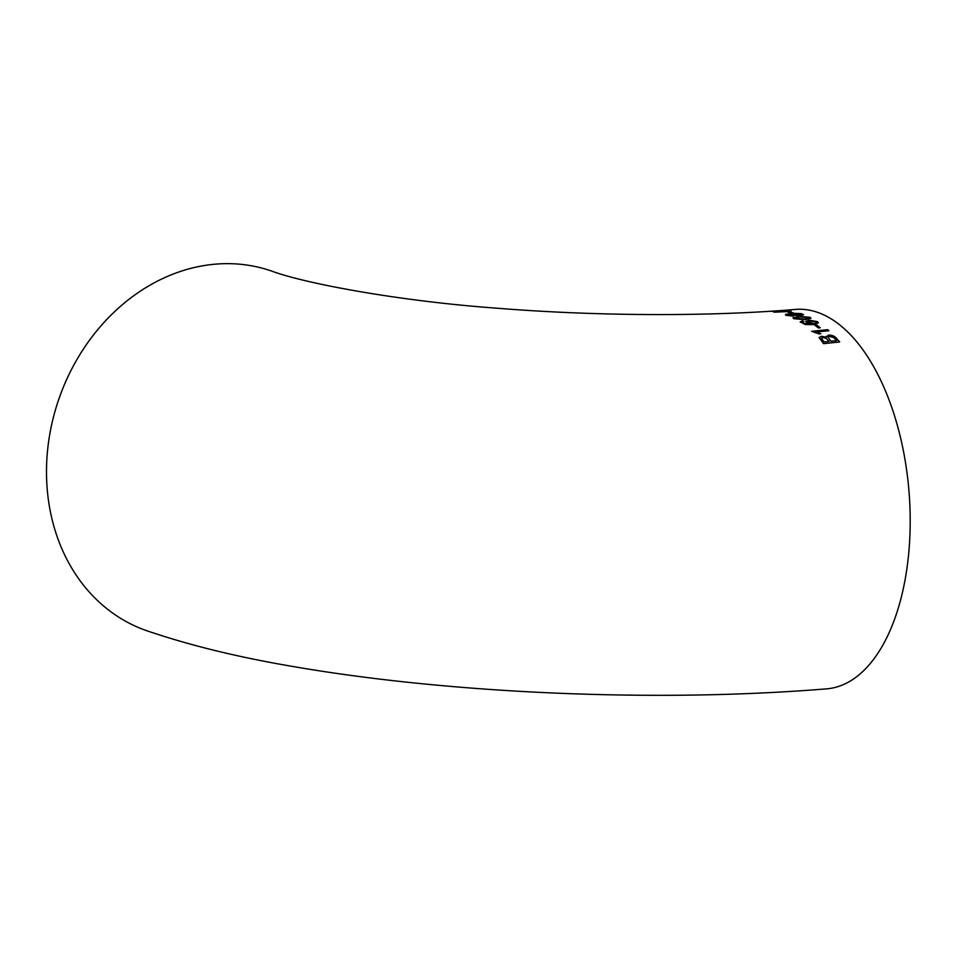 <?xml version="1.0" encoding="UTF-8"?>
<svg xmlns="http://www.w3.org/2000/svg" width="958" height="958" viewBox="0 0 958 958"><rect width="100%" height="100%" fill="white"/><g stroke="black" fill="none" stroke-linecap="round" stroke-linejoin="round"><path stroke-width="1.44" d="M792.122 313.984L787.692 314.032C785.249 314.296 784.806 314.739 786.374 315.35L793.164 316.116L794.877 315.23L800.804 315.649L803.606 314.727L801.367 313.637L794.589 313.326L792.29 314.26L787.692 314.032C785.249 314.32 784.806 314.763 786.374 315.374L785.452 314.703M817.629 312.38A190.355 98.195 -94.7 0 0 795.439 309.422C710.177 316.607 598.391 316.332 497.837 308.272C397.941 301.063 304.416 283.317 271.665 271.078A190.355 158.98 -70.8 0 0 215.682 264.133A190.355 158.98 -70.8 0 0 50.331 431.184A190.355 158.98 -70.8 0 0 146.658 630.687C189.229 645.225 237.704 657.104 292.082 666.349C329.205 672.779 368.65 678.18 410.395 682.551C463.911 688.143 518.937 691.915 575.483 693.867C664.553 696.873 748.318 695.197 826.766 688.85A190.355 98.195 -94.7 0 0 910.1 512.362A190.355 98.195 -94.7 0 0 817.629 312.38M773.741 311.027L782.554 310.871L773.741 311.027M791.188 311.446L779.309 311.242C774.555 311.494 772.902 311.817 774.315 312.188L791.188 311.422L779.309 311.218C774.555 311.482 772.89 311.793 774.315 312.164L773.429 311.901M791.188 311.422L790.542 310.979M793.523 313.026L788.027 312.236L791.667 313.17L793.523 313.026L789.883 312.092M810.085 317.278L810.696 318.583L810.085 317.278L798.864 316.475L792.973 317.864L793.835 318.727L805.055 319.685L810.971 318.176M818.371 322.882L817.437 321.601L808.923 320.176L805.786 321.433L806.54 322.451L810.983 323.84L804.492 323.565L802.972 322.894L802.624 322.044L803.834 321.601L802.397 320.858L800.17 321.924L805.319 324.546L813.067 324.642L818.371 322.87L817.437 321.601L808.923 320.176M810.983 323.864L804.492 323.576L802.624 322.068M820.204 327.78L816.695 325.013L814.851 325.193L818.36 327.959L820.204 327.78M820.85 333.743L816.36 331.995L828.874 330.738L827.688 329.672L811.63 331.288L818.946 333.935L820.85 333.743L816.36 331.995M839.663 341.958L836.31 338.186C834.586 336.09 831.939 335.084 828.383 335.156L826.239 337.3L821.425 336.246L819.09 337.575L823.581 343.659L839.663 341.934L836.322 338.162C834.586 336.078 831.951 335.06 828.383 335.144L826.251 337.288L821.425 336.246L819.09 337.587M826.107 336.378L826.239 337.3M821.389 338.294L824.179 342.006L829.137 341.443L826.024 338.234L822.91 337.539L821.389 338.294L824.179 341.982L829.137 341.443M828.011 337.276L830.993 341.264L836.562 340.677L833.592 337.503L829.64 336.45L828.011 337.276L830.993 341.252L836.562 340.677M828.862 330.761L827.688 329.672M827.676 329.696L811.63 331.312M820.204 327.804L816.695 325.013M816.695 325.037L814.839 325.205M808.923 320.2L805.786 321.445M803.822 321.625L802.397 320.858L800.17 321.936M808.732 322.523L808.109 321.72L814.025 323.576C816.18 323.313 816.731 322.726 815.677 321.84L810.217 320.93C808.121 321.134 807.618 321.66 808.732 322.499L814.037 323.553C816.18 323.289 816.731 322.714 815.689 321.828L816.252 322.618M810.073 317.302L798.864 316.475L792.973 317.876M795.703 318.583L803.822 319.014C807.283 318.882 808.756 318.367 808.229 317.457L800.098 317.062C796.637 317.182 795.176 317.685 795.703 318.559L803.822 318.99C807.283 318.858 808.756 318.343 808.229 317.433L808.66 317.9M792.29 314.284L794.589 313.326L803.606 314.739M791.919 315.613L792.721 314.823L789.009 314.452L788.206 315.206L791.919 315.613L792.721 314.799L791.919 315.589L788.206 315.182L789.009 314.452L788.206 315.182M794.613 314.679L799.511 315.122L800.732 314.128L793.99 314.236L799.511 315.146L800.732 314.152M801.343 314.595L800.732 314.128M789.883 312.116L788.027 312.26M776.184 312.057L789.129 311.254M782.195 310.524L765.131 311.613M782.554 310.895L778.291 310.787M774.998 310.967L775.8 310.895M770.471 311.314L778.95 310.943"/></g></svg>
